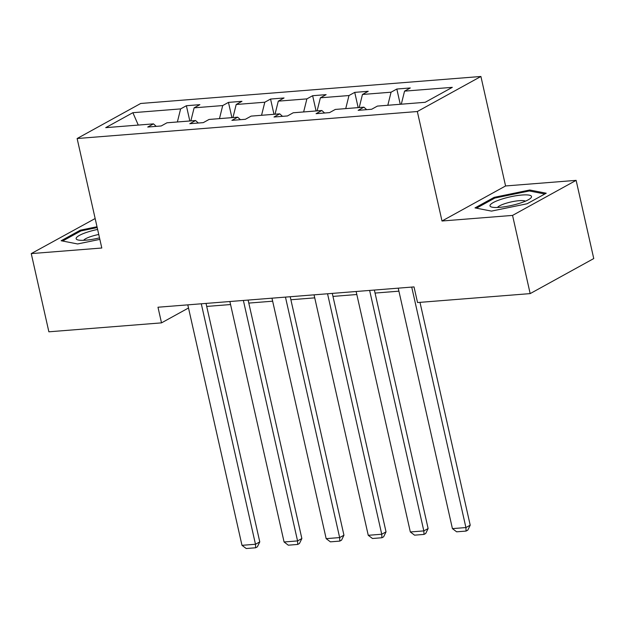 <?xml version="1.0" encoding="UTF-8"?>
<svg xmlns="http://www.w3.org/2000/svg" width="625" height="625" viewBox="0 0 625 625"><rect width="100%" height="100%" fill="white"/><g stroke="black" fill="none" stroke-linecap="round" stroke-linejoin="round"><path stroke-width="0.94" d="M95.156 218.531L31.25 253.602L48.875 331.805L161.508 322.867L188.5 307.992M480.906 76.477L140.703 103.477L77.125 138.523L417.328 111.523L480.906 76.477L505.578 185.961L442 221L512.555 215.406L576.125 180.359L505.578 185.961M576.125 180.359L593.75 258.562L530.172 293.609L512.555 215.406M177.375 121.969L180.625 108.906L186.383 105.727L189.82 120.984M138.273 125.078L132.875 112.695L180.625 108.906M190.867 120.898L194.117 107.836L199.875 104.656L186.383 105.727M194.117 107.836L222.711 105.562L228.469 102.391L231.906 117.641M232.953 117.562L236.203 104.492L241.961 101.32L228.469 102.391M236.203 104.492L264.805 102.219L270.555 99.047L273.992 114.305M275.039 114.219L278.289 101.148L284.047 97.977L270.555 99.047M278.289 101.148L306.891 98.883L312.641 95.711L316.078 110.961M317.125 110.883L320.375 97.812L326.133 94.641L312.641 95.711M320.375 97.812L348.977 95.539L354.734 92.367L358.172 107.625M359.219 107.539L362.461 94.469L368.219 91.297L354.734 92.367M362.461 94.469L391.062 92.203L396.82 89.031L400.258 104.281M401.305 104.195L404.555 91.133L410.305 87.961L396.82 89.031M404.555 91.133L452.305 87.344L425.156 102.305L377.406 106.094L371.648 109.266L358.156 110.336L363.914 107.164L335.312 109.438L329.562 112.609L316.07 113.68L321.828 110.508L293.227 112.773L287.477 115.945L273.984 117.016L279.742 113.844L251.141 116.117L245.383 119.289L231.898 120.359L237.656 117.188L209.055 119.453L203.297 122.633L189.812 123.703L195.562 120.531L166.969 122.797L161.211 125.969L147.727 127.039L153.477 123.867L105.727 127.656L132.875 112.695M530.172 293.609L417.539 302.547L414.016 286.906L157.984 307.227L161.508 322.867M198.336 123.023L195.562 120.531M219.469 118.633L222.711 105.562M240.43 119.68L237.656 117.188M261.555 115.289L264.805 102.219M282.516 116.344L279.742 113.844M303.641 111.953L306.891 98.883M324.602 113L321.828 110.508M345.727 108.609L348.977 95.539M366.688 109.664L363.914 107.164M387.812 105.266L391.062 92.203M31.25 253.602L101.797 248.008L77.125 138.523M442 221L417.328 111.523M206.711 306.43L230.562 304.539M248.797 303.086L272.648 301.195M290.883 299.75L314.734 297.852M332.969 296.406L356.82 294.516M375.055 293.07L398.914 291.172M156.25 126.367L153.477 123.867M475.008 207.898L491.469 211.109L527.078 203.766L546.227 193.219L529.758 190.008L494.156 197.352L475.008 207.898M97.008 226.75L80.297 230.195L61.156 240.75L77.617 243.961L99.852 239.375M494.375 198.312L494.156 197.352M530.008 191.094L529.758 190.008M80.516 231.164L80.297 230.195M411.719 287.086L465.914 527.555L470.211 525.188L419.992 302.352M398.234 288.156L452.422 528.625L465.914 527.555L466.094 531.07L456.648 531.82L452.422 528.625M470.211 525.188L467.812 530.125L466.094 531.07M369.633 290.43L423.828 530.898L428.117 528.531L374.375 290.055M356.141 291.5L410.336 531.969L423.828 530.898L424.008 534.414L414.562 535.164L410.336 531.969M428.117 528.531L425.727 533.469L424.008 534.414M327.547 293.766L381.734 534.234L386.031 531.867L332.289 293.391M314.055 294.836L368.25 535.305L381.734 534.234L381.922 537.75L372.477 538.5L368.25 535.305M386.031 531.867L383.641 536.805L381.922 537.75M520.359 203.055A21.289 4.344 -12.7 0 0 530.469 198.344A21.289 4.344 -12.7 0 0 524.258 194.891A21.289 4.344 -12.7 0 0 501.156 199.312A21.289 4.344 -12.7 0 0 491.727 207.078A21.289 4.344 -12.7 0 0 520.359 203.055M525.406 201.18A14.578 2.969 -12.7 0 0 505.016 203.602A14.578 2.969 -12.7 0 0 497.516 207.469M476.461 208.188L494.805 198.07L529.305 190.961L544.828 193.984M97.617 229.438A21.289 4.344 -12.7 0 0 87.297 232.156A21.289 4.344 -12.7 0 0 77.875 239.922A21.289 4.344 -12.7 0 0 99.516 237.875M98.75 234.477A14.578 2.969 -12.7 0 0 91.164 236.453A14.578 2.969 -12.7 0 0 83.664 240.313M62.609 241.031L80.953 230.922L97.195 227.57M285.461 297.109L339.648 537.578L343.945 535.211L290.203 296.734M271.969 298.18L326.164 538.648L339.648 537.578L339.836 541.094L330.391 541.844L326.164 538.648M343.945 535.211L341.555 540.148L339.836 541.094M243.375 300.453L297.562 540.914L301.859 538.547L248.117 300.07M229.883 301.523L284.078 541.984L297.562 540.914L297.75 544.438L288.305 545.188L284.078 541.984M301.859 538.547L299.461 543.484L297.75 544.438M201.289 303.789L255.477 544.258L259.773 541.891L206.031 303.414M187.797 304.859L241.984 545.328L255.477 544.258L255.656 547.773L246.219 548.523L241.984 545.328M259.773 541.891L257.375 546.828L255.656 547.773"/></g></svg>
